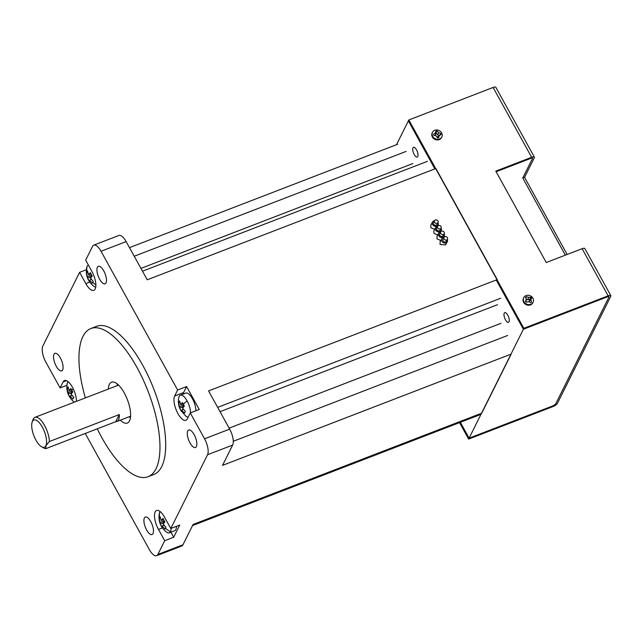 <?xml version="1.0" encoding="UTF-8"?>
<svg xmlns="http://www.w3.org/2000/svg" width="643" height="643" viewBox="0 0 643 643"><rect width="100%" height="100%" fill="white"/><g stroke="black" fill="none" stroke-linecap="round" stroke-linejoin="round"><path stroke-width="0.96" d="M182.708 408.016L182.21 407.115L179.67 408.096L180.522 409.872L181.591 411.568L181.664 410.041L184.428 413.192L185.345 411.343L182.58 408.201L184.348 406.03L182.427 402.55L180.667 404.728L179.59 400.927L178.674 402.775L179.871 402.309M180.522 409.872A18.43 5.666 -28.9 0 0 180.675 410.258L185.98 416.262A11.67 4.525 -111.1 0 0 188.198 417.09M190.497 412.838A11.67 4.525 -111.1 0 0 187.121 400.911A11.67 4.525 -111.1 0 0 180.345 395.188A11.67 4.525 -111.1 0 0 178.778 397.567C177.886 401.963 178.521 406.191 180.675 410.258M160.163 511.579A11.67 4.525 -111.1 0 0 159.737 512.222A11.67 4.525 -111.1 0 0 159.335 513.435C158.082 521.055 160.485 527.292 166.545 532.123A11.67 4.525 -111.1 0 0 169.302 532.838A11.67 4.525 -111.1 0 0 170.475 531.665A11.67 4.525 -111.1 0 0 171.062 528.409M161.224 520.589L160.155 516.787L159.231 518.636L160.228 523.957L162.149 527.429L162.221 525.91L164.986 529.052L165.902 527.204L163.145 524.061L164.905 521.891L162.992 518.419L161.224 520.589L163.571 519.681M71.743 390.253L70.891 388.476L69.131 390.647L68.054 386.853L67.137 388.694L68.986 395.791L70.047 397.487L70.127 395.967L72.884 399.11L73.808 397.27L71.043 394.119L72.812 391.949L71.743 390.253A18.43 5.666 151.1 0 1 73.238 388.798M68.062 381.645A11.67 4.525 -111.1 0 0 67.242 383.493C66.35 387.882 66.985 392.109 69.139 396.176A18.43 5.666 -28.9 0 1 68.986 395.791M87.577 278.154L89.49 281.626L89.562 280.107L92.327 283.25L93.251 281.409L90.486 278.258L92.254 276.088L90.333 272.616L88.565 274.786L87.496 270.984L86.58 272.833L87.577 278.154L90.108 277.173L90.607 278.073M88.453 265.189A11.67 4.525 -111.1 0 0 88.252 265.254A11.67 4.525 -111.1 0 0 87.078 266.419A11.67 4.525 -111.1 0 0 86.676 267.633C85.423 275.252 87.826 281.489 93.886 286.32A11.67 4.525 -111.1 0 0 95.743 287.14M447.263 241.776L445.583 244.903L440.125 244.477L440.053 241.977L441.757 238.81A3.127 2.685 28.3 0 0 441.837 241.294A3.127 2.685 28.3 0 0 444.602 243.07A3.127 2.685 28.3 0 0 447.263 241.776A3.127 2.685 28.3 0 0 447.311 239.55M447.456 239.276L446.443 241.165A1.977 1.704 -151.7 0 1 442.955 239.284L443.967 237.404A1.977 1.704 28.3 0 0 447.456 239.276A1.977 1.704 28.3 0 0 443.967 237.404M440.817 240.562L437.039 238.891L436.967 236.391L438.671 233.216A3.127 2.685 28.3 0 0 438.751 235.7A3.127 2.685 28.3 0 0 441.516 237.476A3.127 2.685 28.3 0 0 444.176 236.182A3.127 2.685 28.3 0 0 444.152 233.811M444.184 233.755L443.172 235.643A1.977 1.704 -151.7 0 1 439.683 233.763L440.696 231.882A1.977 1.704 28.3 0 0 444.184 233.755A1.977 1.704 28.3 0 0 440.696 231.882M437.73 234.976L433.953 233.296L433.88 230.797L435.584 227.63A3.127 2.685 28.3 0 0 435.665 230.114A3.127 2.685 28.3 0 0 438.43 231.89A3.127 2.685 28.3 0 0 441.09 230.596A3.127 2.685 28.3 0 0 441.066 228.225M441.098 228.169L440.085 230.049A1.977 1.704 -151.7 0 1 436.597 228.169L437.61 226.288A1.977 1.704 28.3 0 0 441.098 228.169A1.977 1.704 28.3 0 0 437.61 226.288M434.644 229.382L430.866 227.702L430.794 225.211L432.498 222.036A3.127 2.685 28.3 0 0 432.578 224.52A3.127 2.685 28.3 0 0 435.343 226.296A3.127 2.685 28.3 0 0 438.004 225.002A3.127 2.685 28.3 0 0 437.979 222.631M438.012 222.574L436.999 224.455A1.977 1.704 -151.7 0 1 433.511 222.582L434.523 220.694A1.977 1.704 28.3 0 0 438.012 222.574A1.977 1.704 28.3 0 0 434.523 220.694M97.382 267.239A9.38 3.633 -111.1 0 0 98.926 277.824A9.38 3.633 -111.1 0 0 105.074 283.804A9.38 3.633 -111.1 0 0 106.007 282.872A9.38 3.633 -111.1 0 0 104.471 272.286A9.38 3.633 -111.1 0 0 98.323 266.306A9.38 3.633 -111.1 0 0 97.382 267.239M97.278 428.817A79.419 30.776 -111.1 0 0 101.924 437.811A79.419 30.776 -111.1 0 0 148.027 476.736L153.765 474.526A79.419 30.776 -111.1 0 0 142.722 365.256A79.419 30.776 -111.1 0 0 96.619 326.322L90.88 328.533A79.419 30.776 -111.1 0 0 85.382 397.904M148.027 476.736A79.419 30.776 -111.1 0 0 136.983 367.466A79.419 30.776 -111.1 0 0 90.88 328.533M60.386 357.934A9.38 3.633 -111.1 0 0 54.944 353.337A9.38 3.633 -111.1 0 0 56.246 366.245A9.38 3.633 -111.1 0 0 61.696 370.842A9.38 3.633 -111.1 0 0 60.386 357.934M194.138 434.604A9.38 3.633 -111.1 0 0 188.688 430.006A9.38 3.633 -111.1 0 0 189.998 442.914A9.38 3.633 -111.1 0 0 195.44 447.512A9.38 3.633 -111.1 0 0 194.138 434.604M144.37 517.977A9.38 3.633 -111.1 0 0 145.913 528.562A9.38 3.633 -111.1 0 0 152.061 534.542A9.38 3.633 -111.1 0 0 153.002 533.61A9.38 3.633 -111.1 0 0 151.459 523.024A9.38 3.633 -111.1 0 0 145.31 517.044A9.38 3.633 -111.1 0 0 144.37 517.977M76.437 401.353A13.76 5.329 -111.1 0 0 72.201 386.837A13.76 5.329 -111.1 0 0 64.477 380.552A13.76 5.329 -111.1 0 0 63.094 381.926L60.104 387.922L45.822 362.049A12.506 4.847 68.9 0 1 42.832 346.095L79.595 272.335L85.824 283.619A13.76 5.329 -111.1 0 0 93.814 290.363A13.76 5.329 -111.1 0 0 91.901 271.434L85.672 260.15L92.528 246.398A12.506 4.847 68.9 0 1 93.782 245.144A12.506 4.847 68.9 0 1 101.039 251.276L177.621 390.004L174.631 396.008A13.76 5.329 -111.1 0 0 177.926 413.553A13.76 5.329 -111.1 0 0 185.907 420.297A13.76 5.329 -111.1 0 0 187.29 418.923L190.28 412.927L204.554 438.799A12.506 4.847 68.9 0 1 207.544 454.754L170.789 528.514L179.751 525.058L173.674 537.243L164.712 540.699L157.857 554.459A12.506 4.847 68.9 0 1 156.603 555.705A12.506 4.847 68.9 0 1 149.345 549.58L85.246 433.454M180.345 395.188L185.723 393.114A11.67 4.525 68.9 0 1 192.498 398.837A11.67 4.525 68.9 0 1 195.874 410.764M176.439 526.336A11.67 4.525 68.9 0 1 174.687 530.764L169.302 532.838M108.329 389.055A21.886 8.48 68.9 0 1 111.577 382.215A21.886 8.48 68.9 0 1 124.284 392.945A21.886 8.48 68.9 0 1 127.33 423.062A21.886 8.48 68.9 0 1 120.329 420.176M117.291 385.599A21.886 8.48 68.9 0 1 117.444 384.08M119.341 414.534L115.772 421.687A16.678 6.462 -111.1 0 0 116.849 421.519A16.678 6.462 -111.1 0 0 118.513 419.847A16.678 6.462 -111.1 0 0 119.341 414.534L49.415 441.5A16.678 6.462 -111.1 0 0 44.608 425.529A16.678 6.462 -111.1 0 0 34.923 417.355A16.678 6.462 -111.1 0 0 33.259 419.027A16.678 6.462 -111.1 0 0 32.946 419.775L32.15 422.113A14.588 5.65 -111.1 0 0 35.912 440.069A14.588 5.65 -111.1 0 0 41.674 446.821A14.588 5.65 -111.1 0 0 45.838 445.76A14.588 5.65 -111.1 0 0 42.35 427.145A14.588 5.65 -111.1 0 0 32.15 422.113M41.674 446.821L43.837 448.01A16.678 6.462 -111.1 0 0 45.854 448.645L45.838 445.76L49.415 441.5M45.854 448.645L115.772 421.687M91.306 279.343L89.562 280.107M90.108 277.173L92.005 275.726M68.134 394.014L70.674 393.034L71.172 393.942M70.674 393.034L72.563 391.587M164.656 521.529L162.767 522.976L163.266 523.876M163.965 525.146L162.221 525.91M183.408 409.286L181.664 410.041M182.21 407.115L184.099 405.669M130.425 417.741A21.886 8.48 68.9 0 1 129.291 416.712M90.912 273.878L88.565 274.786M87.769 272.375L86.58 272.833M91.603 275.108L87.649 276.635M68.335 388.235L67.137 388.694M72.161 390.968L68.206 392.495M71.92 395.276L70.127 395.967M69.131 390.647L71.469 389.746M160.228 523.957L162.767 522.976M160.428 518.178L159.231 518.636M160.308 522.438L164.262 520.91M183.014 403.82L180.667 404.728M179.67 408.096L178.674 402.775M179.743 406.569L183.697 405.05M177.621 390.004L186.591 386.547L183.601 392.551A13.76 5.329 -111.1 0 0 183.094 394.135M170.789 528.514L164.56 517.229A13.76 5.329 -111.1 0 0 156.571 510.486A13.76 5.329 -111.1 0 0 158.483 529.422L164.712 540.699M79.595 272.335L86.363 269.722M66.952 385.286L60.104 387.922M157.857 554.459L182.958 544.774L193.077 524.471L481.744 413.16L511.185 354.076L222.526 465.387L232.645 445.077L207.544 454.754M182.958 544.774A12.506 4.847 68.9 0 1 181.704 546.028L156.603 555.705M170.901 532.219L173.674 537.243M204.554 438.799L229.655 429.114L208.573 390.92L497.232 279.617L435.89 168.49L147.231 279.793L126.141 241.591L101.039 251.276M229.655 429.114A12.506 4.847 68.9 0 1 232.645 445.077M186.591 386.547L199.242 409.47L190.28 412.927M93.782 245.144L118.883 235.467A12.506 4.847 68.9 0 1 126.141 241.591M434.491 220.75A3.127 2.685 28.3 0 0 432.498 222.036M437.578 226.344A3.127 2.685 28.3 0 0 435.584 227.63M440.664 231.93A3.127 2.685 28.3 0 0 438.671 233.216M443.911 237.508A3.127 2.685 28.3 0 0 441.757 238.81M412.983 147.85A5.208 2.017 68.9 0 1 413.505 147.335A5.208 2.017 68.9 0 1 416.921 150.655A5.208 2.017 68.9 0 1 417.773 156.538A5.208 2.017 68.9 0 1 417.259 157.053A5.208 2.017 68.9 0 1 413.843 153.733A5.208 2.017 68.9 0 1 412.983 147.85M504.233 313.149A5.208 2.017 68.9 0 1 504.755 312.627A5.208 2.017 68.9 0 1 508.171 315.954A5.208 2.017 68.9 0 1 509.023 321.83A5.208 2.017 68.9 0 1 508.509 322.352A5.208 2.017 68.9 0 1 505.093 319.032A5.208 2.017 68.9 0 1 504.233 313.149M532.267 157.993L532.525 158.451L522.767 178.023L524.559 177.331L534.317 157.76A4.171 1.286 151.1 0 0 534.381 157.125L495.825 87.295A4.171 1.286 -28.9 0 0 493.101 87.464L408.835 119.952L523.852 328.316L523.394 329.24L496.211 280.002L523.394 329.24L607.659 296.744A2.082 0.643 151.1 0 1 609.025 296.664A2.082 0.643 151.1 0 1 608.993 296.978L608.744 296.519L608.993 296.978L555.616 404.061A2.082 0.643 151.1 0 1 553.366 405.677L555.616 404.061L608.993 296.978L607.659 296.744L523.394 329.24L469.101 438.172L460.34 422.306L469.101 438.172L553.366 405.677L469.101 438.172L468.643 439.097L459.544 422.62M408.835 119.952L396.506 144.691M408.369 120.876L434.869 168.884L408.369 120.876M534.381 157.125A4.171 1.286 151.1 0 0 531.648 157.294L495.793 171.126L546.245 262.521L582.108 248.696A4.171 1.286 -28.9 0 1 584.833 248.528L610.85 295.651A4.171 1.286 151.1 0 0 608.117 295.82L523.852 328.316M496.131 171.737L531.19 158.218A2.082 0.643 151.1 0 1 532.557 158.138A2.082 0.643 151.1 0 1 532.525 158.451M522.767 178.023L565.35 255.158M567.142 254.467L524.559 177.331M610.85 295.651A4.171 1.286 151.1 0 1 610.786 296.286L557.417 403.37A4.171 1.286 151.1 0 1 552.908 406.601L468.643 439.097M436.115 129.974A5.208 4.525 -153.5 0 1 442.143 134.17A5.208 4.525 -153.5 0 1 441.837 136.951A5.208 4.525 -153.5 0 1 438.229 139.274A5.208 4.525 -153.5 0 1 432.2 135.078A5.208 4.525 -153.5 0 1 432.506 132.297A5.208 4.525 -153.5 0 1 436.115 129.974M433.535 134.234A13.334 0.691 78.5 0 1 433.647 134.733A13.334 0.691 78.5 0 1 433.76 135.239A13.278 3.255 16.1 0 1 436.107 135.882A13.278 2.532 55.6 0 1 437.513 137.851A13.334 2.194 -8.1 0 1 438.59 137.755A13.278 4.131 -64.9 0 0 439.29 135.593L441.026 134.58A13.334 6.687 -88 0 0 440.921 134.074A13.334 6.687 -88 0 0 440.801 133.575A13.278 9.235 -167.5 0 0 438.614 132.619A13.278 8.504 -115.1 0 0 437.047 130.963A13.334 8.198 161.3 0 0 435.97 131.059A13.278 1.841 100.1 0 0 435.432 132.908A13.278 6.125 135.3 0 0 433.535 134.234M437.449 137.763L437.779 136.525L439.29 135.593M434.572 135.448L435.472 134.926L435.432 132.908M435.472 134.926L435.97 131.059M435.962 133.045L437.047 130.963M436.067 133.037L437.369 134.749L438.614 132.619M437.369 134.749L439.482 135.416L440.801 133.575M441.837 136.951L441.516 137.586A5.208 4.525 -153.5 0 1 437.907 139.917A5.208 4.525 -153.5 0 1 432.916 137.795A5.208 4.525 -153.5 0 1 432.192 132.94L432.506 132.297M524.873 296.238A5.208 4.525 -153.5 0 1 532.058 297.058A5.208 4.525 -153.5 0 1 533.087 302.25A5.208 4.525 -153.5 0 1 531.97 303.609A5.208 4.525 -153.5 0 1 524.784 302.789A5.208 4.525 -153.5 0 1 523.756 297.596A5.208 4.525 -153.5 0 1 524.873 296.238M525.492 301.406A13.334 2.902 48.5 0 1 525.87 301.8A13.334 2.902 48.5 0 1 526.255 302.202A13.278 1.68 -14.8 0 1 528.578 301.647A13.278 3.352 23.8 0 1 530.732 302.708A13.334 0.579 -37 0 0 531.52 302.089A13.278 7.29 -95.4 0 0 530.909 299.807A13.278 3.287 -58.3 0 0 531.576 298.006A13.334 8.898 -124 0 0 531.19 297.605A13.334 8.898 -124 0 0 530.805 297.211A13.278 7.652 153.2 0 0 528.634 297.452A13.278 9.332 -157.2 0 0 526.328 296.696A13.334 5.417 128.5 0 0 525.54 297.323A13.278 1.318 72 0 1 526.312 299.284A13.278 2.685 106.6 0 0 525.492 301.406M526.207 299.019L527.887 299.775L530.017 299.405L531.576 298.006M530.017 299.405L529.245 301.181L530.909 299.807M529.245 301.181L529.599 302.13M530.652 302.668L531.52 302.089M526.03 301.961L526.312 299.284M525.966 298.384L526.328 296.696M527.887 299.775L528.634 297.452M529.936 299.325L530.805 297.211M533.087 302.25L532.766 302.885A5.208 4.525 -153.5 0 1 531.657 304.252A5.208 4.525 -153.5 0 1 525.218 304.091A5.208 4.525 -153.5 0 1 523.442 298.239L523.756 297.596M187.121 400.911A18.43 5.666 151.1 0 0 183.279 404.334M159.737 512.222A18.43 16.011 26.5 0 0 159.585 517.752M170.475 531.665A18.43 16.011 -153.5 0 1 165.339 528.168M95.871 284.801A18.43 16.011 -153.5 0 1 92.68 282.373M87.078 266.419A18.43 16.011 26.5 0 0 86.926 271.949M89.715 282.116L85.824 283.619M183.601 392.551L174.631 396.008M158.483 529.422L162.374 527.919M63.094 381.926L66.414 380.648M140.938 268.396L412.806 163.563M406.095 151.41L134.226 256.244M500.72 298.231L217.655 407.381M497.505 304.694L220.035 411.681M233.272 441.283L507.697 335.461M500.993 323.308L229.117 428.142M582.108 248.696L608.117 295.82M493.101 87.464L531.648 157.294M443.429 237.58L444.176 236.182M440.342 231.994L441.09 230.596M437.256 226.4L438.004 225.002M118.577 385.101L34.923 417.355M130.577 416.222L116.849 421.519M74.443 402.188C72.691 401.071 70.923 399.07 69.139 396.176M427.418 161.337L142.489 271.201M397.631 144.257L129.484 247.651M480.281 414.622L192.522 525.58"/></g></svg>
